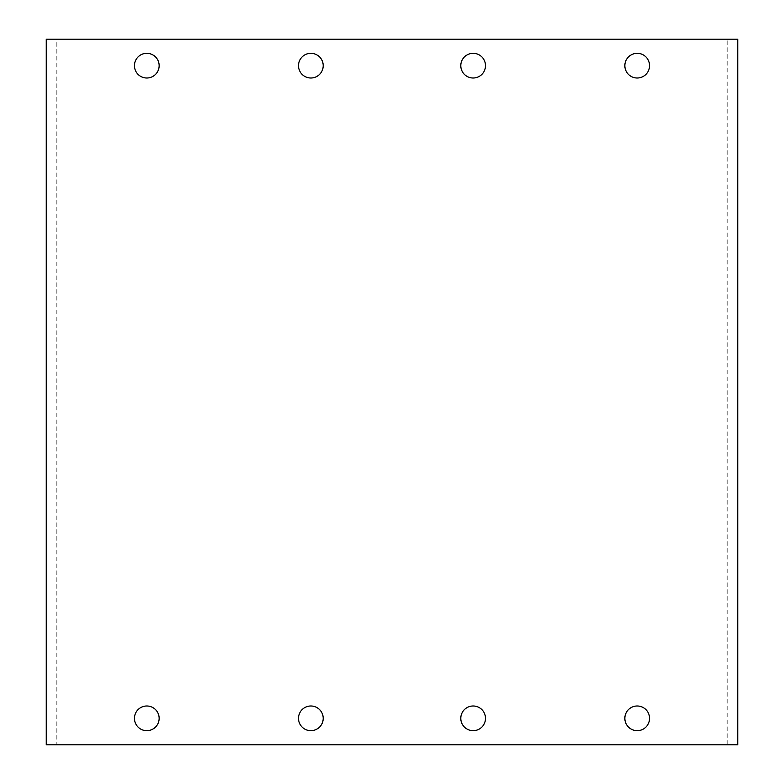 <?xml version="1.0" encoding="UTF-8"?>
<svg xmlns="http://www.w3.org/2000/svg" width="784" height="784" viewBox="0 0 784 784"><rect width="100%" height="100%" fill="white"/><g stroke="black" fill="none" stroke-linecap="round" stroke-linejoin="round"><path stroke-width="0.59" stroke-dasharray="3.92 2.94" d="M485.492 65.66A12.348 12.348 0 0 0 473.144 53.312A12.348 12.348 0 0 0 460.796 65.66A12.348 12.348 0 0 0 473.144 78.008A12.348 12.348 0 0 0 485.492 65.66M159.152 65.66A12.348 12.348 0 0 0 146.804 53.312A12.348 12.348 0 0 0 134.456 65.66A12.348 12.348 0 0 0 146.804 78.008A12.348 12.348 0 0 0 159.152 65.66M323.204 718.34A12.348 12.348 0 0 0 310.856 705.992A12.348 12.348 0 0 0 298.508 718.34A12.348 12.348 0 0 0 310.856 730.688A12.348 12.348 0 0 0 323.204 718.34M649.544 718.34A12.348 12.348 0 0 0 637.196 705.992A12.348 12.348 0 0 0 624.848 718.34A12.348 12.348 0 0 0 637.196 730.688A12.348 12.348 0 0 0 649.544 718.34M485.492 718.34A12.348 12.348 0 0 0 473.144 705.992A12.348 12.348 0 0 0 460.796 718.34A12.348 12.348 0 0 0 473.144 730.688A12.348 12.348 0 0 0 485.492 718.34M159.152 718.34A12.348 12.348 0 0 0 146.804 705.992A12.348 12.348 0 0 0 134.456 718.34A12.348 12.348 0 0 0 146.804 730.688A12.348 12.348 0 0 0 159.152 718.34M323.204 65.66A12.348 12.348 0 0 0 310.856 53.312A12.348 12.348 0 0 0 298.508 65.66A12.348 12.348 0 0 0 310.856 78.008A12.348 12.348 0 0 0 323.204 65.66M649.544 65.66A12.348 12.348 0 0 0 637.196 53.312A12.348 12.348 0 0 0 624.848 65.66A12.348 12.348 0 0 0 637.196 78.008A12.348 12.348 0 0 0 649.544 65.66M727.16 39.2L737.744 39.2L737.744 744.8L727.16 744.8L727.16 39.2L56.84 39.2L56.84 744.8L727.16 744.8M56.84 744.8L46.256 744.8L46.256 39.2L56.84 39.2"/><path stroke-width="1.18" d="M460.796 65.66A12.348 12.348 0 0 1 479.318 54.968A12.348 12.348 0 0 1 479.318 76.352A12.348 12.348 0 0 1 460.796 65.66M134.456 65.66A12.348 12.348 0 0 1 152.978 54.968A12.348 12.348 0 0 1 152.978 76.352A12.348 12.348 0 0 1 134.456 65.66M298.508 718.34A12.348 12.348 0 0 1 317.03 707.648A12.348 12.348 0 0 1 317.03 729.032A12.348 12.348 0 0 1 298.508 718.34M624.848 718.34A12.348 12.348 0 0 1 643.37 707.648A12.348 12.348 0 0 1 643.37 729.032A12.348 12.348 0 0 1 624.848 718.34M460.796 718.34A12.348 12.348 0 0 1 479.318 707.648A12.348 12.348 0 0 1 479.318 729.032A12.348 12.348 0 0 1 460.796 718.34M134.456 718.34A12.348 12.348 0 0 1 152.978 707.648A12.348 12.348 0 0 1 152.978 729.032A12.348 12.348 0 0 1 134.456 718.34M298.508 65.66A12.348 12.348 0 0 1 317.03 54.968A12.348 12.348 0 0 1 317.03 76.352A12.348 12.348 0 0 1 298.508 65.66M624.848 65.66A12.348 12.348 0 0 1 643.37 54.968A12.348 12.348 0 0 1 643.37 76.352A12.348 12.348 0 0 1 624.848 65.66M737.744 744.8L46.256 744.8L46.256 39.2L737.744 39.2L737.744 744.8"/></g></svg>
